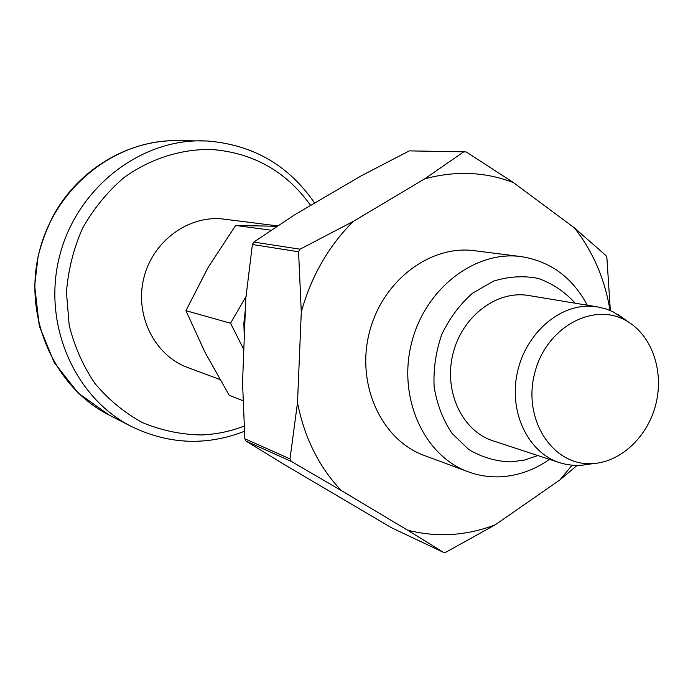 <?xml version="1.0" encoding="UTF-8"?>
<svg xmlns="http://www.w3.org/2000/svg" width="693" height="693" viewBox="0 0 693 693"><rect width="100%" height="100%" fill="white"/><g stroke="black" fill="none" stroke-linecap="round" stroke-linejoin="round"><path stroke-width="1.04" d="M572.02 465.254L559.961 479.894L577.009 465.479M559.961 479.894L495.14 524.87C466.25 535.836 437.084 537.621 407.631 530.206L341.199 490.479C318.945 466.9 304.383 437.638 297.505 402.685L301.29 312.067C311.122 276.524 328.421 246.318 353.17 221.457L424.67 178.863C455.552 170.521 485.152 171.76 513.487 182.606L574.384 227.867C593.009 251.568 604.885 279.088 610.013 310.438M407.631 530.206L443.459 552.347L445.945 552.182L495.14 524.87M549.462 459.364C534.277 470.019 517.948 475.822 500.493 476.784C489.388 477.286 478.62 475.623 468.182 471.777L424.211 455.44C381.826 440.176 356.159 385.291 369.135 333.394C381.652 281.393 429.816 244.612 474.454 250.71L520.989 256.583C550.329 261.192 572.427 277.399 587.292 305.215M242.957 400.71L229.236 395.348L205.085 352.486L185.941 310.681L208.169 267.351L235.646 225.468L271.11 230.197M185.941 310.681L230.544 323.224L245.98 296.552M276.966 226.282L235.646 225.468M592.047 463.617C552.841 466.181 522.271 419.412 534.762 372.903C546.361 326.152 595.608 300.511 628.56 322.089C652.503 337.041 663.868 371.769 655.959 403.785C648.154 435.819 622.002 461.339 593.858 463.513L592.047 463.617M244.3 337.023L243.858 323.224L245.365 309.399M468.182 471.777C424.255 455.994 397.721 398.397 411.373 343.763C424.558 289.016 474.748 250.242 520.989 256.583M537.863 455.552L524.636 460.013L511.062 461.902C496.006 461.451 481.895 457.319 468.728 449.497L451.949 433.307C442.914 419.681 436.971 404.192 434.13 386.85C433.298 369.04 435.845 351.576 441.77 334.476C449.523 318.26 459.762 304.504 472.487 293.217L493.511 281.141C508.601 276.429 523.536 275.528 538.314 278.439C552.451 283.498 564.769 291.753 575.242 303.222M559.615 462.699L492.983 440.817C462.266 431.081 443.511 391.484 452.919 353.958C461.954 316.337 496.907 289.917 528.646 295.513L597.825 306.956L588.911 306.202C556.401 305.769 523.865 336.374 516.787 375.251C509.416 414.076 528.95 452.927 559.615 462.699L566.623 464.501L573.804 465.384L581.557 465.306L589.431 464.154M624.939 319.464L612.907 311.72L605.535 308.801L597.825 306.956M219.82 379.461L187.751 367.541C154.695 355.57 134.468 315.402 143.806 278.101C152.798 240.714 189.319 214.475 224.16 219.161L277.555 225.892M243.815 349.584L230.544 323.224M443.459 552.347L391.372 527.668L283.965 464.345L246.067 441.138L244.863 438.782L242.541 382.683L245.772 298.796L252.391 244.499L253.803 242.074L294.204 215.073L361.399 175.719L409.286 150.883L463.756 151.836L424.67 178.863M610.351 310.577L606.903 257.917L605.89 255.509L574.384 227.867M246.067 441.138L291.251 461.373L341.199 490.479M297.505 402.685L289.995 458.879L244.863 438.782M252.391 244.499L298.57 251.784L301.29 312.067M353.17 221.457L300.069 249.194L253.803 242.074M513.487 182.606L466.285 151.966L463.756 151.836M298.57 251.784L300.069 249.194M291.251 461.373L289.995 458.879M109.147 415.064L78.257 393.087L54.262 362.621L39.276 325.892L34.65 285.724L38.124 256.28C41.788 241.753 47.029 227.858 53.855 214.596C79.366 168.858 128.17 140.255 176.49 140.653C115.237 139.752 54.886 187.361 39.12 252.408C22.982 317.368 54.444 387.508 109.147 415.064L131.583 426.567C168.745 444.482 206.349 446.067 244.395 431.323M310.629 205.449C286.27 171.344 253.153 152.685 211.296 149.454C180.639 149.03 150.104 158.74 123.874 177.694C107.363 191.874 93.616 208.671 82.632 228.075C73.588 248.553 68.191 269.949 66.467 292.281L69.161 325.208C74.463 346.561 83.117 366.06 95.106 383.705C108.74 399.835 124.558 412.82 142.55 422.652C161.365 430.431 180.83 434.537 200.953 434.953C215.8 434.45 230.18 431.496 244.092 426.1M207.372 141L201.698 140.844C138.366 139.891 75.71 189.527 59.269 257.354C42.446 325.086 75 398.085 131.583 426.567M628.56 322.089L618.485 314.804M593.858 463.513L581.557 465.306M314.631 203.11C288.886 165.436 253.162 144.733 207.441 141.008L176.49 140.653"/></g></svg>
